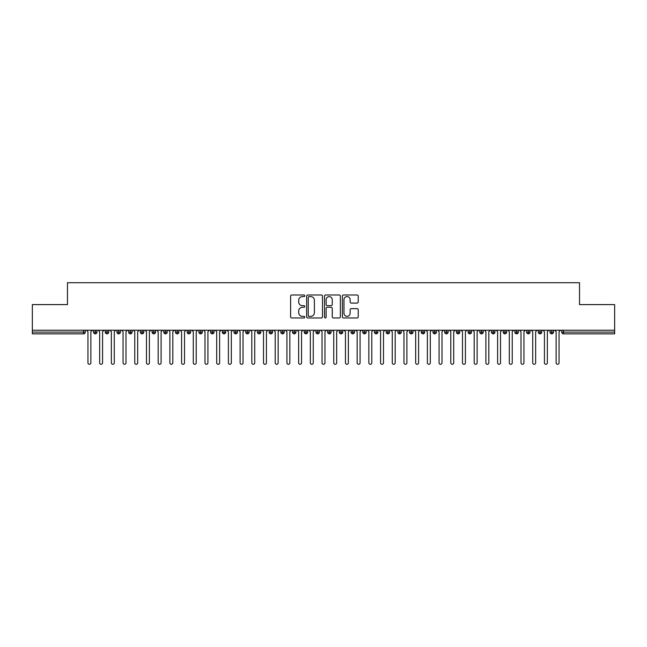 <?xml version="1.0" encoding="UTF-8"?>
<svg xmlns="http://www.w3.org/2000/svg" width="647" height="647" viewBox="0 0 647 647"><rect width="100%" height="100%" fill="white"/><g stroke="black" fill="none" stroke-linecap="round" stroke-linejoin="round"><path stroke-width="0.97" d="M304.769 295.784A0.801 0.801 0 0 0 303.969 294.983L291.765 294.983A1.148 1.148 0 0 0 290.616 296.132L290.616 316.812A1.148 1.148 0 0 0 291.765 317.96L303.969 317.96A0.801 0.801 0 0 0 304.769 317.151A0.801 0.801 0 0 0 303.969 316.351L302.392 316.351A3.68 3.68 0 0 1 298.712 312.671L298.712 310.948A3.68 3.68 0 0 1 302.392 307.276L303.969 307.276A0.801 0.801 0 0 0 304.769 306.468A0.801 0.801 0 0 0 303.969 305.667L302.392 305.667A3.68 3.68 0 0 1 298.712 301.987L298.712 300.265A3.68 3.68 0 0 1 302.392 296.593L303.969 296.593A0.801 0.801 0 0 0 304.769 295.784M357.079 303.079A1.148 1.148 0 0 0 358.228 301.931L358.228 296.132A1.148 1.148 0 0 0 357.079 294.983L343.517 294.983A1.148 1.148 0 0 0 342.368 296.132L342.368 316.812A1.148 1.148 0 0 0 343.517 317.96L357.079 317.96A1.148 1.148 0 0 0 358.228 316.812L358.228 309.8A1.148 1.148 0 0 0 357.079 308.651L351.272 308.651A1.148 1.148 0 0 0 350.124 309.8L350.124 313.277A3.073 3.073 0 0 1 347.051 316.351A3.073 3.073 0 0 1 343.978 313.277L343.978 299.666A3.073 3.073 0 0 1 347.051 296.593A3.073 3.073 0 0 1 350.124 299.666L350.124 301.931A1.148 1.148 0 0 0 351.272 303.079L357.079 303.079M32.35 330.229L614.65 330.229L614.65 304.6L579.534 304.6L579.534 282.707L67.466 282.707L67.466 304.6L32.35 304.6L32.35 332.105L83.528 332.105L83.528 330.229M322.497 296.132A1.148 1.148 0 0 0 321.349 294.983L307.786 294.983A1.148 1.148 0 0 0 306.638 296.132L306.638 316.812A1.148 1.148 0 0 0 307.786 317.96L321.349 317.96A1.148 1.148 0 0 0 322.497 316.812L322.497 296.132M325.651 294.983L339.214 294.983A1.148 1.148 0 0 1 340.362 296.132L340.362 316.812A1.148 1.148 0 0 1 339.214 317.96L333.407 317.96A1.148 1.148 0 0 1 332.259 316.812L332.259 308.425A1.148 1.148 0 0 0 331.11 307.276L327.261 307.276A1.148 1.148 0 0 0 326.112 308.425L326.112 317.151A0.801 0.801 0 0 1 325.312 317.96A0.801 0.801 0 0 1 324.503 317.151L324.503 296.132A1.148 1.148 0 0 1 325.651 294.983M85.283 332.105L83.528 332.105L83.528 333.86A1.755 1.755 0 0 0 85.283 332.105L85.283 330.229L85.283 332.105A1.755 1.755 0 0 1 83.528 333.86L32.35 333.86L32.35 332.105M614.65 330.229L614.65 333.86L563.472 333.86A1.755 1.755 0 0 1 561.717 332.105L561.717 330.229M95.295 330.229L95.295 333.86A1.755 1.755 0 0 1 93.532 332.105L93.532 330.229L93.532 332.105A1.755 1.755 0 0 0 95.295 333.86A1.755 1.755 0 0 0 96.985 332.105L96.985 330.229M106.998 330.229L106.998 333.86A1.755 1.755 0 0 1 105.243 332.105L105.243 330.229L105.243 332.105A1.755 1.755 0 0 0 106.998 333.86A1.755 1.755 0 0 0 108.696 332.105L108.696 330.229M118.7 330.229L118.7 333.86A1.755 1.755 0 0 1 116.945 332.105L116.945 330.229L116.945 332.105A1.755 1.755 0 0 0 118.7 333.86A1.755 1.755 0 0 0 120.399 332.105L120.399 330.229M130.403 330.229L130.403 333.86A1.755 1.755 0 0 1 128.648 332.105L128.648 330.229L128.648 332.105A1.755 1.755 0 0 0 130.403 333.86A1.755 1.755 0 0 0 132.101 332.105L132.101 330.229M142.105 330.229L142.105 333.86A1.755 1.755 0 0 1 140.35 332.105L140.35 330.229L140.35 332.105A1.755 1.755 0 0 0 142.105 333.86A1.755 1.755 0 0 0 143.804 332.105L143.804 330.229M153.816 330.229L153.816 333.86A1.755 1.755 0 0 1 152.061 332.105L152.061 330.229L152.061 332.105A1.755 1.755 0 0 0 153.816 333.86A1.755 1.755 0 0 0 155.515 332.105L155.515 330.229M165.519 330.229L165.519 333.86A1.755 1.755 0 0 1 163.764 332.105L163.764 330.229L163.764 332.105A1.755 1.755 0 0 0 165.519 333.86A1.755 1.755 0 0 0 167.217 332.105L167.217 330.229M177.221 330.229L177.221 333.86A1.755 1.755 0 0 1 175.466 332.105L175.466 330.229L175.466 332.105A1.755 1.755 0 0 0 177.221 333.86A1.755 1.755 0 0 0 178.92 332.105L178.92 330.229M188.924 330.229L188.924 333.86A1.755 1.755 0 0 1 187.169 332.105L187.169 330.229L187.169 332.105A1.755 1.755 0 0 0 188.924 333.86A1.755 1.755 0 0 0 190.622 332.105L190.622 330.229M200.635 330.229L200.635 333.86A1.755 1.755 0 0 1 198.88 332.105L198.88 330.229L198.88 332.105A1.755 1.755 0 0 0 200.635 333.86A1.755 1.755 0 0 0 202.325 332.105L202.325 330.229M212.337 330.229L212.337 333.86A1.755 1.755 0 0 1 210.582 332.105L210.582 330.229L210.582 332.105A1.755 1.755 0 0 0 212.337 333.86A1.755 1.755 0 0 0 214.036 332.105L214.036 330.229M224.04 330.229L224.04 333.86A1.755 1.755 0 0 1 222.285 332.105L222.285 330.229L222.285 332.105A1.755 1.755 0 0 0 224.04 333.86A1.755 1.755 0 0 0 225.738 332.105L225.738 330.229M235.743 330.229L235.743 333.86A1.755 1.755 0 0 1 233.988 332.105A1.755 1.755 0 0 0 235.743 333.86A1.755 1.755 0 0 1 233.988 332.105L233.988 330.229M237.441 330.229L237.441 332.105A1.755 1.755 0 0 1 235.743 333.86A1.755 1.755 0 0 0 237.441 332.105L233.988 332.105M247.453 333.86A1.755 1.755 0 0 1 245.69 332.105L245.69 330.229L245.69 332.105A1.755 1.755 0 0 0 247.453 333.86A1.755 1.755 0 0 0 249.144 332.105L249.144 330.229L249.144 332.105A1.755 1.755 0 0 1 247.453 333.86L247.453 332.105L249.144 332.105M259.156 330.229L259.156 333.86A1.755 1.755 0 0 1 257.401 332.105L257.401 330.229L257.401 332.105A1.755 1.755 0 0 0 259.156 333.86A1.755 1.755 0 0 0 260.854 332.105L260.854 330.229M270.858 330.229L270.858 333.86A1.755 1.755 0 0 1 269.103 332.105L269.103 330.229L269.103 332.105A1.755 1.755 0 0 0 270.858 333.86A1.755 1.755 0 0 0 272.557 332.105L272.557 330.229M282.561 330.229L282.561 332.105L280.806 332.105L280.806 330.229L280.806 332.105A1.755 1.755 0 0 0 282.561 333.86A1.755 1.755 0 0 0 284.259 332.105L284.259 330.229L284.259 332.105A1.755 1.755 0 0 1 282.561 333.86A1.755 1.755 0 0 1 280.806 332.105A1.755 1.755 0 0 0 282.561 333.86L282.561 332.105L284.259 332.105M294.272 330.229L294.272 333.86A1.755 1.755 0 0 1 292.509 332.105L292.509 330.229L292.509 332.105A1.755 1.755 0 0 0 294.272 333.86A1.755 1.755 0 0 0 295.962 332.105L295.962 330.229M305.974 330.229L305.974 333.86A1.755 1.755 0 0 1 304.219 332.105L304.219 330.229L304.219 332.105A1.755 1.755 0 0 0 305.974 333.86A1.755 1.755 0 0 0 307.673 332.105L307.673 330.229M317.677 330.229L317.677 333.86A1.755 1.755 0 0 1 315.922 332.105L315.922 330.229L315.922 332.105A1.755 1.755 0 0 0 317.677 333.86A1.755 1.755 0 0 0 319.375 332.105L319.375 330.229M329.38 330.229L329.38 333.86A1.755 1.755 0 0 1 327.625 332.105L327.625 330.229M331.078 330.229L331.078 332.105A1.755 1.755 0 0 1 329.38 333.86A1.755 1.755 0 0 0 331.078 332.105L327.625 332.105A1.755 1.755 0 0 0 329.38 333.86M341.082 330.229L341.082 333.86A1.755 1.755 0 0 1 339.327 332.105L339.327 330.229L339.327 332.105A1.755 1.755 0 0 0 341.082 333.86A1.755 1.755 0 0 0 342.781 332.105L342.781 330.229M352.793 330.229L352.793 333.86A1.755 1.755 0 0 1 351.038 332.105L351.038 330.229M354.491 330.229L354.491 332.105A1.755 1.755 0 0 1 352.793 333.86A1.755 1.755 0 0 0 354.491 332.105L351.038 332.105A1.755 1.755 0 0 0 352.793 333.86M364.496 330.229L364.496 333.86A1.755 1.755 0 0 1 362.741 332.105L362.741 330.229M366.194 330.229L366.194 332.105A1.755 1.755 0 0 1 364.496 333.86A1.755 1.755 0 0 0 366.194 332.105L362.741 332.105A1.755 1.755 0 0 0 364.496 333.86M376.198 330.229L376.198 333.86A1.755 1.755 0 0 1 374.443 332.105A1.755 1.755 0 0 0 376.198 333.86A1.755 1.755 0 0 1 374.443 332.105L374.443 330.229M377.897 330.229L377.897 332.105L377.897 330.229M387.901 330.229L387.901 333.86A1.755 1.755 0 0 1 386.146 332.105L386.146 330.229M389.599 330.229L389.599 332.105A1.755 1.755 0 0 1 387.901 333.86A1.755 1.755 0 0 0 389.599 332.105L386.146 332.105A1.755 1.755 0 0 0 387.901 333.86M399.611 330.229L399.611 333.86A1.755 1.755 0 0 1 397.856 332.105L397.856 330.229M401.31 330.229L401.31 332.105A1.755 1.755 0 0 1 399.611 333.86A1.755 1.755 0 0 0 401.31 332.105L397.856 332.105A1.755 1.755 0 0 0 399.611 333.86M411.314 330.229L411.314 333.86A1.755 1.755 0 0 1 409.559 332.105L409.559 330.229M413.012 330.229L413.012 332.105A1.755 1.755 0 0 1 411.314 333.86A1.755 1.755 0 0 0 413.012 332.105L409.559 332.105A1.755 1.755 0 0 0 411.314 333.86M423.017 330.229L423.017 333.86A1.755 1.755 0 0 1 421.262 332.105L421.262 330.229M424.715 330.229L424.715 332.105A1.755 1.755 0 0 1 423.017 333.86A1.755 1.755 0 0 0 424.715 332.105L421.262 332.105A1.755 1.755 0 0 0 423.017 333.86M434.719 330.229L434.719 333.86A1.755 1.755 0 0 1 432.964 332.105L432.964 330.229M436.418 330.229L436.418 332.105L436.418 330.229M446.43 330.229L446.43 333.86A1.755 1.755 0 0 1 444.675 332.105L444.675 330.229M448.12 330.229L448.12 332.105A1.755 1.755 0 0 1 446.43 333.86A1.755 1.755 0 0 0 448.12 332.105L444.675 332.105A1.755 1.755 0 0 0 446.43 333.86M458.133 330.229L458.133 333.86A1.755 1.755 0 0 1 456.378 332.105L456.378 330.229L456.378 332.105A1.755 1.755 0 0 0 458.133 333.86A1.755 1.755 0 0 0 459.831 332.105L459.831 330.229M469.835 330.229L469.835 333.86A1.755 1.755 0 0 1 468.08 332.105L468.08 330.229M471.534 330.229L471.534 332.105L471.534 330.229M481.538 330.229L481.538 333.86A1.755 1.755 0 0 1 479.783 332.105A1.755 1.755 0 0 0 481.538 333.86A1.755 1.755 0 0 1 479.783 332.105L479.783 330.229M483.236 330.229L483.236 332.105L483.236 330.229M493.249 330.229L493.249 333.86A1.755 1.755 0 0 1 491.485 332.105L491.485 330.229L491.485 332.105A1.755 1.755 0 0 0 493.249 333.86A1.755 1.755 0 0 0 494.939 332.105L494.939 330.229M504.951 330.229L504.951 333.86A1.755 1.755 0 0 1 503.196 332.105A1.755 1.755 0 0 0 504.951 333.86A1.755 1.755 0 0 1 503.196 332.105L503.196 330.229M506.65 330.229L506.65 332.105A1.755 1.755 0 0 1 504.951 333.86A1.755 1.755 0 0 0 506.65 332.105L503.196 332.105M516.654 330.229L516.654 333.86A1.755 1.755 0 0 1 514.899 332.105L514.899 330.229L514.899 332.105A1.755 1.755 0 0 0 516.654 333.86A1.755 1.755 0 0 0 518.352 332.105L518.352 330.229M528.356 330.229L528.356 333.86A1.755 1.755 0 0 1 526.601 332.105L526.601 330.229M530.055 330.229L530.055 332.105L530.055 330.229M540.059 330.229L540.059 333.86A1.755 1.755 0 0 1 538.304 332.105A1.755 1.755 0 0 0 540.059 333.86A1.755 1.755 0 0 1 538.304 332.105L538.304 330.229M541.757 330.229L541.757 332.105L541.757 330.229M551.77 330.229L551.77 333.86A1.755 1.755 0 0 1 550.015 332.105L550.015 330.229M553.468 330.229L553.468 332.105L553.468 330.229M247.453 330.229L247.453 332.105L245.69 332.105M376.198 333.86A1.755 1.755 0 0 0 377.897 332.105A1.755 1.755 0 0 1 376.198 333.86M434.719 333.86A1.755 1.755 0 0 0 436.418 332.105A1.755 1.755 0 0 1 434.719 333.86A1.755 1.755 0 0 1 432.964 332.105L436.418 332.105M469.835 333.86A1.755 1.755 0 0 0 471.534 332.105A1.755 1.755 0 0 1 469.835 333.86A1.755 1.755 0 0 1 468.08 332.105L471.534 332.105M481.538 333.86A1.755 1.755 0 0 0 483.236 332.105A1.755 1.755 0 0 1 481.538 333.86M528.356 333.86A1.755 1.755 0 0 0 530.055 332.105A1.755 1.755 0 0 1 528.356 333.86A1.755 1.755 0 0 1 526.601 332.105L530.055 332.105M540.059 333.86A1.755 1.755 0 0 0 541.757 332.105A1.755 1.755 0 0 1 540.059 333.86M551.77 333.86A1.755 1.755 0 0 0 553.468 332.105A1.755 1.755 0 0 1 551.77 333.86A1.755 1.755 0 0 1 550.015 332.105L553.468 332.105M309.056 296.593A0.801 0.801 0 0 0 308.247 297.394L308.247 315.55A0.801 0.801 0 0 0 309.056 316.351L310.722 316.351A3.68 3.68 0 0 0 314.393 312.671L314.393 300.265A3.68 3.68 0 0 0 310.722 296.593L309.056 296.593M332.259 299.723A3.073 3.073 0 0 0 329.186 296.649A3.073 3.073 0 0 0 326.112 299.723L326.112 304.519A1.148 1.148 0 0 0 327.261 305.667L331.11 305.667A1.148 1.148 0 0 0 332.259 304.519L332.259 299.723M86.48 330.229L87.943 331.693L87.943 362.83A1.464 1.464 0 0 0 89.407 364.293A1.464 1.464 0 0 0 90.871 362.83L90.871 331.693L92.335 330.229M98.19 330.229L99.654 331.693L99.654 362.83A1.464 1.464 0 0 0 101.118 364.293A1.464 1.464 0 0 0 102.574 362.83L102.574 331.693L104.038 330.229M109.893 330.229L111.357 331.693L111.357 362.83A1.464 1.464 0 0 0 112.821 364.293A1.464 1.464 0 0 0 114.284 362.83L114.284 331.693L115.748 330.229M121.596 330.229L123.059 331.693L123.059 362.83A1.464 1.464 0 0 0 124.523 364.293A1.464 1.464 0 0 0 125.987 362.83L125.987 331.693L127.451 330.229M133.298 330.229L134.762 331.693L134.762 362.83A1.464 1.464 0 0 0 136.226 364.293A1.464 1.464 0 0 0 137.69 362.83L137.69 331.693L139.154 330.229M145.009 330.229L146.473 331.693L146.473 362.83A1.464 1.464 0 0 0 147.928 364.293A1.464 1.464 0 0 0 149.392 362.83L149.392 331.693L150.856 330.229M156.711 330.229L158.175 331.693L158.175 362.83A1.464 1.464 0 0 0 159.639 364.293A1.464 1.464 0 0 0 161.103 362.83L161.103 331.693L162.567 330.229M168.414 330.229L169.878 331.693L169.878 362.83A1.464 1.464 0 0 0 171.342 364.293A1.464 1.464 0 0 0 172.806 362.83L172.806 331.693L174.269 330.229M180.117 330.229L181.581 331.693L181.581 362.83A1.464 1.464 0 0 0 183.044 364.293A1.464 1.464 0 0 0 184.508 362.83L184.508 331.693L185.972 330.229M191.827 330.229L193.283 331.693L193.283 362.83A1.464 1.464 0 0 0 194.747 364.293A1.464 1.464 0 0 0 196.211 362.83L196.211 331.693L197.675 330.229M203.53 330.229L204.994 331.693L204.994 362.83A1.464 1.464 0 0 0 206.458 364.293A1.464 1.464 0 0 0 207.922 362.83L207.922 331.693L209.377 330.229M215.233 330.229L216.696 331.693L216.696 362.83A1.464 1.464 0 0 0 218.16 364.293A1.464 1.464 0 0 0 219.624 362.83L219.624 331.693L221.088 330.229M226.935 330.229L228.399 331.693L228.399 362.83A1.464 1.464 0 0 0 229.863 364.293A1.464 1.464 0 0 0 231.327 362.83L231.327 331.693L232.791 330.229M238.646 330.229L240.102 331.693L240.102 362.83A1.464 1.464 0 0 0 241.566 364.293A1.464 1.464 0 0 0 243.029 362.83L243.029 331.693L244.493 330.229M250.349 330.229L251.812 331.693L251.812 362.83A1.464 1.464 0 0 0 253.276 364.293A1.464 1.464 0 0 0 254.732 362.83L254.732 331.693L256.196 330.229M262.051 330.229L263.515 331.693L263.515 362.83A1.464 1.464 0 0 0 264.979 364.293A1.464 1.464 0 0 0 266.443 362.83L266.443 331.693L267.907 330.229M273.754 330.229L275.218 331.693L275.218 362.83A1.464 1.464 0 0 0 276.681 364.293A1.464 1.464 0 0 0 278.145 362.83L278.145 331.693L279.609 330.229M285.456 330.229L286.92 331.693L286.92 362.83A1.464 1.464 0 0 0 288.384 364.293A1.464 1.464 0 0 0 289.848 362.83L289.848 331.693L291.312 330.229M297.167 330.229L298.631 331.693L298.631 362.83A1.464 1.464 0 0 0 300.095 364.293A1.464 1.464 0 0 0 301.551 362.83L301.551 331.693L303.014 330.229M308.87 330.229L310.334 331.693L310.334 362.83A1.464 1.464 0 0 0 311.797 364.293A1.464 1.464 0 0 0 313.261 362.83L313.261 331.693L314.725 330.229M320.572 330.229L322.036 331.693L322.036 362.83A1.464 1.464 0 0 0 323.5 364.293A1.464 1.464 0 0 0 324.964 362.83L324.964 331.693L326.428 330.229M332.275 330.229L333.739 331.693L333.739 362.83A1.464 1.464 0 0 0 335.203 364.293A1.464 1.464 0 0 0 336.666 362.83L336.666 331.693L338.13 330.229M343.986 330.229L345.449 331.693L345.449 362.83A1.464 1.464 0 0 0 346.905 364.293A1.464 1.464 0 0 0 348.369 362.83L348.369 331.693L349.833 330.229M355.688 330.229L357.152 331.693L357.152 362.83A1.464 1.464 0 0 0 358.616 364.293A1.464 1.464 0 0 0 360.08 362.83L360.08 331.693L361.544 330.229M367.391 330.229L368.855 331.693L368.855 362.83A1.464 1.464 0 0 0 370.319 364.293A1.464 1.464 0 0 0 371.782 362.83L371.782 331.693L373.246 330.229M379.093 330.229L380.557 331.693L380.557 362.83A1.464 1.464 0 0 0 382.021 364.293A1.464 1.464 0 0 0 383.485 362.83L383.485 331.693L384.949 330.229M390.804 330.229L392.268 331.693L392.268 362.83A1.464 1.464 0 0 0 393.724 364.293A1.464 1.464 0 0 0 395.188 362.83L395.188 331.693L396.651 330.229M402.507 330.229L403.971 331.693L403.971 362.83A1.464 1.464 0 0 0 405.434 364.293A1.464 1.464 0 0 0 406.898 362.83L406.898 331.693L408.354 330.229M414.209 330.229L415.673 331.693L415.673 362.83A1.464 1.464 0 0 0 417.137 364.293A1.464 1.464 0 0 0 418.601 362.83L418.601 331.693L420.065 330.229M425.912 330.229L427.376 331.693L427.376 362.83A1.464 1.464 0 0 0 428.84 364.293A1.464 1.464 0 0 0 430.304 362.83L430.304 331.693L431.767 330.229M437.623 330.229L439.078 331.693L439.078 362.83A1.464 1.464 0 0 0 440.542 364.293A1.464 1.464 0 0 0 442.006 362.83L442.006 331.693L443.47 330.229M449.325 330.229L450.789 331.693L450.789 362.83A1.464 1.464 0 0 0 452.253 364.293A1.464 1.464 0 0 0 453.717 362.83L453.717 331.693L455.173 330.229M461.028 330.229L462.492 331.693L462.492 362.83A1.464 1.464 0 0 0 463.956 364.293A1.464 1.464 0 0 0 465.419 362.83L465.419 331.693L466.883 330.229M472.731 330.229L474.194 331.693L474.194 362.83A1.464 1.464 0 0 0 475.658 364.293A1.464 1.464 0 0 0 477.122 362.83L477.122 331.693L478.586 330.229M484.433 330.229L485.897 331.693L485.897 362.83A1.464 1.464 0 0 0 487.361 364.293A1.464 1.464 0 0 0 488.825 362.83L488.825 331.693L490.289 330.229M496.144 330.229L497.608 331.693L497.608 362.83A1.464 1.464 0 0 0 499.072 364.293A1.464 1.464 0 0 0 500.527 362.83L500.527 331.693L501.991 330.229M507.846 330.229L509.31 331.693L509.31 362.83A1.464 1.464 0 0 0 510.774 364.293A1.464 1.464 0 0 0 512.238 362.83L512.238 331.693L513.702 330.229M519.549 330.229L521.013 331.693L521.013 362.83A1.464 1.464 0 0 0 522.477 364.293A1.464 1.464 0 0 0 523.941 362.83L523.941 331.693L525.404 330.229M531.252 330.229L532.716 331.693L532.716 362.83A1.464 1.464 0 0 0 534.179 364.293A1.464 1.464 0 0 0 535.643 362.83L535.643 331.693L537.107 330.229M542.962 330.229L544.426 331.693L544.426 362.83A1.464 1.464 0 0 0 545.882 364.293A1.464 1.464 0 0 0 547.346 362.83L547.346 331.693L548.81 330.229M554.665 330.229L556.129 331.693L556.129 362.83A1.464 1.464 0 0 0 557.593 364.293A1.464 1.464 0 0 0 559.057 362.83L559.057 331.693L560.52 330.229M563.472 330.229L563.472 332.105L614.65 332.105M563.472 332.105L563.472 333.86A1.755 1.755 0 0 1 561.717 332.105L563.472 332.105M93.532 332.105A1.755 1.755 0 0 0 95.295 333.86A1.755 1.755 0 0 0 96.985 332.105L93.532 332.105M105.243 332.105A1.755 1.755 0 0 0 106.998 333.86A1.755 1.755 0 0 0 108.696 332.105L105.243 332.105M116.945 332.105A1.755 1.755 0 0 0 118.7 333.86A1.755 1.755 0 0 0 120.399 332.105L116.945 332.105M128.648 332.105A1.755 1.755 0 0 0 130.403 333.86A1.755 1.755 0 0 0 132.101 332.105L128.648 332.105M140.35 332.105A1.755 1.755 0 0 0 142.105 333.86A1.755 1.755 0 0 0 143.804 332.105L140.35 332.105M152.061 332.105L155.515 332.105A1.755 1.755 0 0 1 153.816 333.86M163.764 332.105A1.755 1.755 0 0 0 165.519 333.86A1.755 1.755 0 0 0 167.217 332.105L163.764 332.105M175.466 332.105L178.92 332.105A1.755 1.755 0 0 1 177.221 333.86M187.169 332.105A1.755 1.755 0 0 0 188.924 333.86A1.755 1.755 0 0 0 190.622 332.105L187.169 332.105M198.88 332.105A1.755 1.755 0 0 0 200.635 333.86A1.755 1.755 0 0 0 202.325 332.105L198.88 332.105M210.582 332.105A1.755 1.755 0 0 0 212.337 333.86A1.755 1.755 0 0 0 214.036 332.105L210.582 332.105M222.285 332.105A1.755 1.755 0 0 0 224.04 333.86A1.755 1.755 0 0 0 225.738 332.105L222.285 332.105M257.401 332.105L260.854 332.105A1.755 1.755 0 0 1 259.156 333.86M269.103 332.105A1.755 1.755 0 0 0 270.858 333.86A1.755 1.755 0 0 0 272.557 332.105L269.103 332.105M292.509 332.105L295.962 332.105A1.755 1.755 0 0 1 294.272 333.86M304.219 332.105A1.755 1.755 0 0 0 305.974 333.86A1.755 1.755 0 0 0 307.673 332.105L304.219 332.105M315.922 332.105L319.375 332.105A1.755 1.755 0 0 1 317.677 333.86M339.327 332.105L342.781 332.105A1.755 1.755 0 0 1 341.082 333.86M374.443 332.105L377.897 332.105M456.378 332.105L459.831 332.105A1.755 1.755 0 0 1 458.133 333.86M479.783 332.105L483.236 332.105M491.485 332.105A1.755 1.755 0 0 0 493.249 333.86A1.755 1.755 0 0 0 494.939 332.105L491.485 332.105M514.899 332.105L518.352 332.105A1.755 1.755 0 0 1 516.654 333.86M538.304 332.105L541.757 332.105"/></g></svg>
